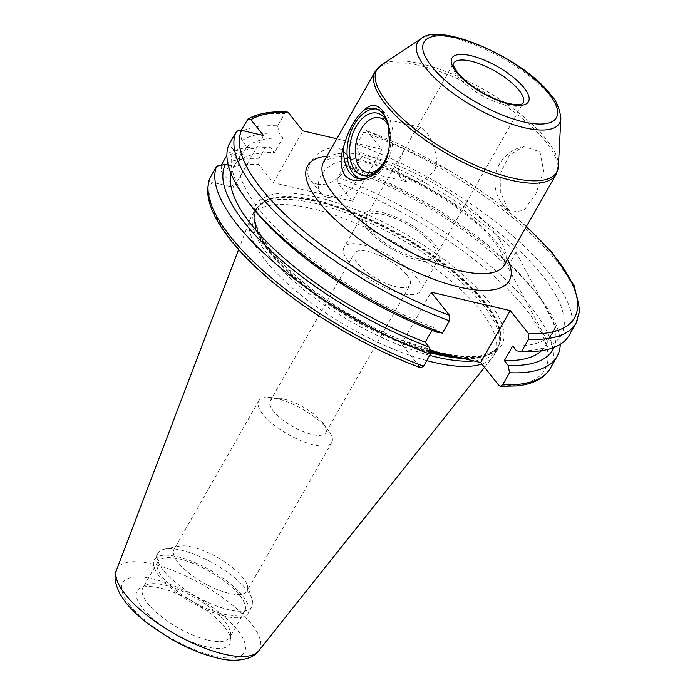 <?xml version="1.0" encoding="UTF-8"?>
<svg xmlns="http://www.w3.org/2000/svg" width="695" height="695" viewBox="0 0 695 695"><rect width="100%" height="100%" fill="white"/><g stroke="black" fill="none" stroke-linecap="round" stroke-linejoin="round"><path stroke-width="0.52" stroke-dasharray="3.48 2.61" d="M348.351 261.277A44.028 15.194 -150.3 0 1 343.99 247.368A44.028 15.194 -150.3 0 1 375.969 249.21A44.028 15.194 -150.3 0 1 416.105 277.079A44.028 15.194 -150.3 0 1 420.475 290.988A44.028 15.194 -150.3 0 1 388.496 289.146A44.028 15.194 -150.3 0 1 348.351 261.277M366.96 228.646A44.028 15.194 -150.3 0 1 362.599 214.738A44.028 15.194 -150.3 0 1 394.578 216.579A44.028 15.194 -150.3 0 1 434.722 244.449A44.028 15.194 -150.3 0 1 439.084 258.358A44.028 15.194 -150.3 0 1 407.105 256.516A44.028 15.194 -150.3 0 1 366.96 228.646M284.003 399.191A32.022 11.051 29.7 0 0 279.373 398.391A32.022 11.051 29.7 0 0 270.207 400.954A32.022 11.051 29.7 0 0 273.378 411.066A32.022 11.051 29.7 0 0 312.038 434.445A32.022 11.051 29.7 0 0 325.833 432.681A32.022 11.051 29.7 0 0 323.366 423.49A32.022 11.051 29.7 0 0 322.654 422.56A32.022 11.051 29.7 0 0 284.003 399.191M406.87 274.925A32.022 11.051 29.7 0 0 377.672 254.657A32.022 11.051 29.7 0 0 354.415 253.31A32.022 11.051 29.7 0 0 357.595 263.431A32.022 11.051 29.7 0 0 386.785 283.699A32.022 11.051 29.7 0 0 410.041 285.046A32.022 11.051 29.7 0 0 406.87 274.925M507.524 208.57L511.355 212.14L523.848 210.481L535.932 193.827L543.629 170.918L539.919 151.788L523.891 146.48L509.461 155.107L500.886 172.351L500.748 192.593L507.524 208.57M376.499 108.976A36.018 22.075 103.1 0 1 378.219 109.254A36.018 22.075 103.1 0 1 386.794 114.97A36.018 22.075 103.1 0 1 389.157 157.087A36.018 22.075 103.1 0 1 361.86 179.414A36.018 22.075 103.1 0 1 360.192 178.91M370.044 229.367A40.023 13.813 -150.3 0 1 366.074 216.718A40.023 13.813 -150.3 0 1 395.142 218.395A40.023 13.813 -150.3 0 1 431.638 243.728A40.023 13.813 -150.3 0 1 435.609 256.377A40.023 13.813 -150.3 0 1 406.532 254.7A40.023 13.813 -150.3 0 1 370.044 229.367M409.39 140.946L404.186 149.894L397.757 164.689L399.825 177.164L407.965 181.951L422.108 180.995L433.915 171.795C440.726 159.025 432.307 140.199 425.879 131.477L420.684 127.385L413.577 133.449L409.39 140.946M388.687 126.533A28.017 17.175 103.1 0 1 390.104 130.86A28.017 17.175 103.1 0 1 385.386 160.484A28.017 17.175 103.1 0 1 382.076 165.297A28.017 17.175 103.1 0 1 381.19 166.322M317.294 184.14A22.014 15.646 -38.5 0 1 310.3 179.892A22.014 15.646 -38.5 0 1 313.74 157.826A22.014 15.646 -38.5 0 1 337.77 148.252A22.014 15.646 -38.5 0 1 344.763 152.5A22.014 15.646 -38.5 0 1 341.323 174.567A22.014 15.646 -38.5 0 1 317.294 184.14M327.805 197.363A22.014 15.646 -38.5 0 1 320.812 193.114A22.014 15.646 -38.5 0 1 324.252 171.048A22.014 15.646 -38.5 0 1 348.282 161.475A22.014 15.646 -38.5 0 1 355.275 165.723A22.014 15.646 -38.5 0 1 351.835 187.789A22.014 15.646 -38.5 0 1 327.805 197.363M163.377 570.274A54.028 18.652 -150.3 0 1 158.026 553.194A54.028 18.652 -150.3 0 1 164.715 549.12A54.028 18.652 -150.3 0 1 181.308 550.214A54.028 18.652 -150.3 0 1 246.534 589.664A54.028 18.652 -150.3 0 1 251.998 598.908A54.028 18.652 -150.3 0 1 251.894 606.735A54.028 18.652 -150.3 0 1 228.612 609.715A54.028 18.652 -150.3 0 1 163.377 570.274M228.933 593.313A42.021 14.508 -150.3 0 1 188.805 572.958A42.021 14.508 -150.3 0 1 174.037 549.354A42.021 14.508 -150.3 0 1 179.24 546.183A42.021 14.508 -150.3 0 1 192.15 547.043A42.021 14.508 -150.3 0 1 247.133 584.912A42.021 14.508 -150.3 0 1 247.046 591.002A42.021 14.508 -150.3 0 1 228.933 593.313M313.619 444.852A42.021 14.508 -150.3 0 1 273.483 424.497A42.021 14.508 -150.3 0 1 258.722 400.893A42.021 14.508 -150.3 0 1 270.755 397.54A42.021 14.508 -150.3 0 1 276.827 398.583A42.021 14.508 -150.3 0 1 328.492 430.474A42.021 14.508 -150.3 0 1 331.724 442.541A42.021 14.508 -150.3 0 1 313.619 444.852M224.841 621.573A50.031 17.271 -150.3 0 1 230.627 633.632A50.031 17.271 -150.3 0 1 229.802 637.385A50.031 17.271 -150.3 0 1 193.462 635.291A50.031 17.271 -150.3 0 1 147.853 603.616A50.031 17.271 -150.3 0 1 142.892 587.805A50.031 17.271 -150.3 0 1 145.698 585.19A50.031 17.271 -150.3 0 1 183.94 591.958A50.031 17.271 -150.3 0 1 224.841 621.573M239.732 595.467A50.031 17.271 -150.3 0 1 244.692 611.279A50.031 17.271 -150.3 0 1 208.352 609.185A50.031 17.271 -150.3 0 1 162.734 577.519A50.031 17.271 -150.3 0 1 157.782 561.708A50.031 17.271 -150.3 0 1 194.122 563.801A50.031 17.271 -150.3 0 1 239.732 595.467M242.816 596.188A54.028 18.652 -150.3 0 1 248.167 613.259A54.028 18.652 -150.3 0 1 208.926 611.001A54.028 18.652 -150.3 0 1 159.659 576.798A54.028 18.652 -150.3 0 1 154.307 559.727A54.028 18.652 -150.3 0 1 193.549 561.986A54.028 18.652 -150.3 0 1 242.816 596.188M429.719 355.371A139.782 48.242 -150.3 0 1 268.339 255.187A139.782 48.242 -150.3 0 1 254.483 211.019A139.782 48.242 -150.3 0 1 257.428 207.223A139.782 48.242 -150.3 0 1 362.06 219.429A139.782 48.242 -150.3 0 1 483.468 305.357A139.782 48.242 -150.3 0 1 499.08 345.059A139.782 48.242 -150.3 0 1 497.316 349.524A139.782 48.242 -150.3 0 1 473.938 360.948M426.747 360.592A139.782 48.242 -150.3 0 1 265.36 260.408A139.782 48.242 -150.3 0 1 250.4 218.586A139.782 48.242 -150.3 0 1 251.503 216.241A139.782 48.242 -150.3 0 1 353.034 222.087A139.782 48.242 -150.3 0 1 480.488 310.578A139.782 48.242 -150.3 0 1 494.345 354.745A139.782 48.242 -150.3 0 1 492.885 356.891A139.782 48.242 -150.3 0 1 481.861 364.032M224.72 627.09A53.498 18.461 -150.3 0 1 230.905 639.982A53.498 18.461 -150.3 0 1 196.112 643.674A53.498 18.461 -150.3 0 1 142.388 607.89A53.498 18.461 -150.3 0 1 140.086 588.187A53.498 18.461 -150.3 0 1 180.978 595.424A53.498 18.461 -150.3 0 1 224.72 627.09M358.107 151.536L356.813 144.273L363.798 132.033L366.656 130.434L381.998 149.321L352.408 201.202L337.883 182.933L337.926 177.39L344.729 165.471L349.759 166.174L353.607 171.013L361.956 156.375L358.107 151.536A188.145 64.939 -150.3 0 1 542.534 275.715A188.145 64.939 -150.3 0 1 516.559 350.836M356.813 144.273A195.113 67.337 -150.3 0 1 549.771 273.691A195.113 67.337 -150.3 0 1 569.109 335.346M437.407 332.375L433.558 327.536A179.701 62.02 -150.3 0 1 259.478 209.708A179.701 62.02 -150.3 0 1 241.66 152.917A179.701 62.02 -150.3 0 1 242.312 151.858L233.729 149.851L228.724 144.968M433.558 327.536L431.977 330.29M420.701 367.785L419.876 367.168A191.108 65.956 -150.3 0 1 231.817 240.757A191.108 65.956 -150.3 0 1 211.905 182.264C209.742 181.734 209.047 180.344 209.838 178.085M336.806 138.783L381.998 149.321M361.956 156.375A179.701 62.02 -150.3 0 1 515.985 252.259L555.748 326.589L547.399 341.228A179.701 62.02 -150.3 0 1 545.505 345.632A179.701 62.02 -150.3 0 1 541.527 350.688M555.748 326.589A179.701 62.02 -150.3 0 1 553.854 330.994A179.701 62.02 -150.3 0 1 512.702 345.988M515.985 252.259L507.637 266.897L547.399 341.228M353.607 171.013A179.701 62.02 -150.3 0 1 507.637 266.897M429.701 350.628L401.502 344.051L419.876 367.168M221.184 165.28L221.401 171.639L233.928 187.398L211.905 182.264M352.408 201.202L273.257 182.742L258.731 164.48L258.775 158.929L265.577 147.01A195.113 67.337 -150.3 0 0 227.821 153.647L226.891 155.272M344.729 165.471A195.113 67.337 -150.3 0 1 539.442 297.139A195.113 67.337 -150.3 0 1 560.257 344.346M349.759 166.174A188.145 64.939 -150.3 0 1 535.888 292.526A188.145 64.939 -150.3 0 1 554.002 347.474M230.983 173.559A179.701 62.02 -150.3 0 1 233.311 167.556A179.701 62.02 -150.3 0 1 233.963 166.487L242.312 151.858M228.212 165.149L233.963 166.487M251.277 206.015A188.145 64.939 -150.3 0 1 233.729 149.851M287.018 111.878L284.646 113.572L277.661 125.821A195.113 67.337 -150.3 0 0 239.914 132.45L241.956 140.651L246.838 146.793L238.489 161.431L233.607 155.289L227.821 153.647M233.607 155.289A188.145 64.939 -150.3 0 1 270.607 147.714L265.577 147.01M238.489 161.431A179.701 62.02 -150.3 0 1 274.456 152.561L270.607 147.714M246.838 146.793A179.701 62.02 -150.3 0 1 282.804 137.923L274.456 152.561M241.956 140.651A188.145 64.939 -150.3 0 1 278.956 133.075L282.804 137.923M277.661 125.821L278.956 133.075M239.914 132.45L241.13 130.312M273.257 182.742L302.846 130.868M263.518 135.516L233.928 187.398M401.502 344.051L431.091 292.169M388.279 124.44A36.018 22.075 103.1 0 1 388.488 125.3A36.018 22.075 103.1 0 1 389.356 141.415M388.123 123.875A32.022 19.625 103.1 0 1 389.452 128.115A32.022 19.625 103.1 0 1 388.939 149.651M494.128 232.052A104.059 35.914 29.7 0 0 399.251 166.183A104.059 35.914 29.7 0 0 323.661 161.822L328.483 159.233C334.504 157.435 344.338 157.895 357.986 160.606C401.927 169.05 469.985 209.838 493.971 241.678C499.679 249.062 503.093 254.987 504.222 259.461L504.796 262.762L504.448 264.943A104.059 35.914 29.7 0 0 494.128 232.052M326.876 156.201A116.065 40.058 -150.3 0 1 497.785 243.997A116.065 40.058 -150.3 0 1 507.654 259.313M375.222 71.446A104.059 35.914 -150.3 0 1 450.803 75.798A104.059 35.914 -150.3 0 1 545.679 141.676A104.059 35.914 -150.3 0 1 556 174.558M558.389 166.131A103.494 35.723 29.7 0 0 546.426 139.504A103.494 35.723 29.7 0 0 459.899 77.362A103.494 35.723 29.7 0 0 381.251 65.087M421.074 38.694A81.663 28.182 -150.3 0 1 483.129 48.381A81.663 28.182 -150.3 0 1 551.404 97.413A81.663 28.182 -150.3 0 1 560.839 118.419M435.609 256.377L523.074 103.025A40.023 13.813 -150.3 0 1 494.006 101.348A40.023 13.813 -150.3 0 1 457.519 76.007A40.023 13.813 -150.3 0 1 453.548 63.367L413.577 133.449M487.673 300.422A141.38 48.798 -150.3 0 1 440.769 352.895A141.38 48.798 -150.3 0 1 270.086 249.679A141.38 48.798 -150.3 0 1 316.99 197.206A141.38 48.798 -150.3 0 1 487.673 300.422M429.823 351.279A138.983 47.964 -150.3 0 1 270.815 252.068A138.983 47.964 -150.3 0 1 257.037 208.153A138.983 47.964 -150.3 0 1 357.986 213.964A138.983 47.964 -150.3 0 1 484.71 301.951A138.983 47.964 -150.3 0 1 498.489 345.867A138.983 47.964 -150.3 0 1 455.155 356.561M429.944 351.974A138.983 47.964 -150.3 0 1 270.494 252.641A138.983 47.964 -150.3 0 1 256.716 208.717A138.983 47.964 -150.3 0 1 357.664 214.538A138.983 47.964 -150.3 0 1 484.38 302.516A138.983 47.964 -150.3 0 1 498.159 346.44A138.983 47.964 -150.3 0 1 459.942 357.682M430.057 352.626A139.061 47.998 -150.3 0 1 270.138 253.128A139.061 47.998 -150.3 0 1 259.287 205.416A139.061 47.998 -150.3 0 1 363.381 217.552A139.061 47.998 -150.3 0 1 484.154 303.037A139.061 47.998 -150.3 0 1 499.696 342.539A139.061 47.998 -150.3 0 1 463.417 358.49M116.552 569.917A81.888 28.26 -150.3 0 1 174.766 571.194A81.888 28.26 -150.3 0 1 251.347 623.806A81.888 28.26 -150.3 0 1 258.61 650.946M129.687 604.928A70.013 24.16 -150.3 0 1 152.909 578.944A70.013 24.16 -150.3 0 1 237.429 630.052A70.013 24.16 -150.3 0 1 214.199 656.037A70.013 24.16 -150.3 0 1 129.687 604.928M367.473 131.06A191.108 65.956 -150.3 0 1 526.271 226.674M221.401 171.639A191.108 65.956 -150.3 0 1 258.731 164.48M337.883 182.933A191.108 65.956 -150.3 0 1 525.941 309.344A191.108 65.956 -150.3 0 1 499.027 385.621M337.926 177.39A195.113 67.337 -150.3 0 1 550.223 368.454M363.798 132.033A195.113 67.337 -150.3 0 1 576.094 323.106M221.027 165.566A195.113 67.337 -150.3 0 1 258.775 158.929M246.899 120.209A195.113 67.337 -150.3 0 1 284.646 113.572M362.599 214.738L343.99 247.368M270.207 400.954L354.415 253.31M523.891 146.48A36.018 36.018 0 0 0 511.355 212.14M374.831 108.472L378.219 109.254M404.186 149.894L366.074 216.718M407.965 181.951L366.76 172.343M320.812 193.114L310.3 179.892M179.24 546.183L164.715 549.12M258.722 400.893L174.037 549.354M279.373 398.391L270.755 397.54M244.692 611.279L229.802 637.385M251.894 606.735L248.167 613.259M257.428 207.223L259.287 205.416L256.716 208.717L255.178 213.747C252.841 220.324 258.062 232.46 270.85 250.148C295.34 281.614 349.767 319.283 400.042 339.429L436.747 351.679C455.677 356.361 470.845 357.621 482.243 355.449C492.694 352.304 498.107 349.116 498.489 345.867L499.696 342.539L499.08 345.059M254.483 211.019L251.503 216.241M238.611 249.531L250.4 218.586M230.627 633.632L230.905 639.982M553.854 330.994L545.505 345.632M535.888 292.526L539.442 297.139M241.66 152.917L233.311 167.556M526.445 226.37L491.851 198.336L451.993 171.934L366.656 130.434M145.698 585.19L140.086 588.187M484.528 367.386L492.885 356.891M497.316 349.524L494.345 354.745M158.026 553.194L154.307 559.727M157.782 561.708L142.892 587.805M323.366 423.49L328.492 430.474M331.724 442.541L247.046 591.002M247.133 584.912L251.998 598.908M355.275 165.723L344.763 152.5M420.684 127.376L379.479 117.768M388.488 125.3L388.053 123.441M358.472 178.624L361.86 179.414M390.104 130.86L389.452 128.115M382.076 165.297L380.278 167.478M325.833 432.681L410.041 285.046M439.084 258.358L420.475 290.988"/><path stroke-width="1.04" d="M381.19 166.322A28.017 17.175 103.1 0 1 366.76 172.343A28.017 17.175 103.1 0 1 360.088 167.895A28.017 17.175 103.1 0 1 360.853 129.626A28.017 17.175 103.1 0 1 379.479 117.768A28.017 17.175 103.1 0 1 386.151 122.216A28.017 17.175 103.1 0 1 388.687 126.533M388.939 149.651A32.022 19.625 103.1 0 1 380.278 167.478A32.022 19.625 103.1 0 1 355.154 170.44A32.022 19.625 103.1 0 1 356.022 126.707A32.022 19.625 103.1 0 1 384.926 118.237A32.022 19.625 103.1 0 1 388.123 123.875M368.967 177.155C382.502 171.239 389.304 159.32 389.356 141.415L388.053 123.441L382.181 110.201C376.551 103.963 370.6 103.876 364.336 109.94C355.658 116.986 348.864 128.905 343.947 145.681C339.803 157.843 340.142 167.773 344.963 175.461C351.34 181.873 359.341 182.438 368.967 177.155A36.018 22.075 103.1 0 1 358.472 178.624A36.018 22.075 103.1 0 1 349.898 172.916A36.018 22.075 103.1 0 1 343.947 145.681M364.336 109.94A36.018 22.075 103.1 0 1 374.831 108.472A36.018 22.075 103.1 0 1 383.405 114.18A36.018 22.075 103.1 0 1 388.279 124.44M360.192 178.91A36.018 22.075 103.1 0 1 353.286 173.707A36.018 22.075 103.1 0 1 350.428 132.901A36.018 22.075 103.1 0 1 376.499 108.976M528.574 339.29A195.113 67.337 -150.3 0 0 576.094 323.106L569.109 335.346A195.113 67.337 -150.3 0 1 521.589 351.531L528.574 339.29L528.617 333.739L510.243 310.63L431.091 292.169L449.465 315.287L449.422 320.838L442.437 333.079A195.113 67.337 -150.3 0 1 249.488 203.67A195.113 67.337 -150.3 0 1 247.724 201.411A195.113 67.337 -150.3 0 1 228.724 144.968L235.709 132.728C237.386 130.669 239.315 129.887 241.504 130.382L263.518 135.516L250.991 119.757L248.019 119.01L241.13 130.312M541.527 350.688A179.701 62.02 -150.3 0 1 504.353 360.627L512.702 345.988L516.559 350.836L521.589 351.531M431.977 330.29L425.21 342.166A179.701 62.02 -150.3 0 1 251.121 224.346A179.701 62.02 -150.3 0 1 230.983 173.559M425.21 342.166L429.058 347.014A188.145 64.939 -150.3 0 1 244.623 222.834A188.145 64.939 -150.3 0 1 225.38 164.489L228.212 165.149M429.058 347.014L430.353 354.268A195.113 67.337 -150.3 0 1 237.395 224.859A195.113 67.337 -150.3 0 1 216.632 166.166L225.38 164.489M430.353 354.268L423.55 366.187L420.701 367.785C348.482 341.384 266.767 286.557 230.549 239.984C214.955 220.48 207.301 203.296 207.579 188.441L209.629 178.519L216.632 166.166M250.991 119.757A191.108 65.956 -150.3 0 1 288.329 112.599L302.846 130.868L336.806 138.783M510.243 310.63L480.653 362.512L499.027 385.621L500.339 386.342L502.702 384.648L509.505 372.729L508.21 365.466L504.353 360.627M480.653 362.512L429.701 350.628M560.257 344.346A195.113 67.337 -150.3 0 1 557.016 356.544A195.113 67.337 -150.3 0 1 509.505 372.729M554.002 347.474A188.145 64.939 -150.3 0 1 508.21 365.466M442.437 333.079L437.407 332.375A188.145 64.939 -150.3 0 1 251.277 206.015L247.724 201.411M221.184 165.28L226.891 155.272M288.329 112.599L287.018 111.878C270.607 111.13 257.602 113.511 248.019 119.01M481.861 364.032A139.782 48.242 -150.3 0 1 426.747 360.592M473.938 360.948A139.782 48.242 -150.3 0 1 429.719 355.371M323.661 161.822A104.059 35.914 29.7 0 0 333.982 194.713A104.059 35.914 29.7 0 0 428.858 260.582A104.059 35.914 29.7 0 0 504.448 264.943L556 174.558A104.059 35.914 -150.3 0 1 480.41 170.206A104.059 35.914 -150.3 0 1 385.534 104.328A104.059 35.914 -150.3 0 1 375.222 71.446L323.661 161.822M507.654 259.313A116.065 40.058 -150.3 0 1 447.615 283.942A116.065 40.058 -150.3 0 1 319.161 202.341A116.065 40.058 -150.3 0 1 326.876 156.201M421.074 38.694C439.084 21.38 523.378 58.128 550.735 94.763C556.33 100.462 559.692 108.342 560.839 118.419A81.663 28.182 -150.3 0 1 506.281 122.19A81.663 28.182 -150.3 0 1 425.722 68.101A81.663 28.182 -150.3 0 1 421.074 38.694L381.251 65.087A103.494 35.723 29.7 0 0 387.15 102.356A103.494 35.723 29.7 0 0 489.245 170.909A103.494 35.723 29.7 0 0 558.389 166.131L556 174.558M431.526 66.251A76.224 26.306 29.7 0 0 523.543 121.894A76.224 26.306 29.7 0 0 548.824 93.608A76.224 26.306 29.7 0 0 456.806 37.964A76.224 26.306 29.7 0 0 431.526 66.251M453.548 63.367A40.023 13.813 -150.3 0 1 482.617 65.035A40.023 13.813 -150.3 0 1 519.113 90.376A40.023 13.813 -150.3 0 1 523.074 103.025C523.292 102.321 523.144 107.404 504.579 102.486C484.771 95.728 469.099 85.832 457.571 72.801C449.891 60.63 454.634 65.269 453.548 63.367M524.056 87.831A44.028 15.194 -150.3 0 1 509.444 104.172A44.028 15.194 -150.3 0 1 456.294 72.028A44.028 15.194 -150.3 0 1 470.906 55.687A44.028 15.194 -150.3 0 1 524.056 87.831M455.155 356.561A138.983 47.964 -150.3 0 1 429.823 351.279M459.942 357.682A138.983 47.964 -150.3 0 1 429.944 351.974M463.417 358.49A139.061 47.998 -150.3 0 1 430.057 352.626M116.552 569.917C113.624 575.764 114.918 584.052 120.435 594.764L125.864 602.608C132.102 610.366 140.26 618.003 150.355 625.517L171.448 639.252C187.268 648.2 202.462 654.429 217.014 657.93C236.283 663.247 254.031 658.738 258.61 650.946A81.888 28.26 -150.3 0 1 198.058 645.455A81.888 28.26 -150.3 0 1 125.317 594.416A81.888 28.26 -150.3 0 1 116.552 569.917L238.611 249.531M449.465 315.287A191.108 65.956 -150.3 0 1 261.407 188.875A191.108 65.956 -150.3 0 1 241.504 130.382M449.422 320.838A195.113 67.337 -150.3 0 1 256.472 191.42A195.113 67.337 -150.3 0 1 235.709 132.728M423.55 366.187A195.113 67.337 -150.3 0 1 230.601 236.778A195.113 67.337 -150.3 0 1 209.838 178.085M526.271 226.674A191.108 65.956 -150.3 0 1 528.617 333.739M500.339 386.342L516.515 385.942C532.813 384.37 544.055 378.54 550.223 368.454A195.113 67.337 -150.3 0 1 502.702 384.648M560.839 118.419L558.389 166.131M557.016 356.544L550.223 368.454M576.094 323.106L579.743 310.265L574.2 285.671L552.734 253.275L526.445 226.37M258.61 650.946L484.528 367.386M375.222 71.446L381.251 65.087"/></g></svg>
